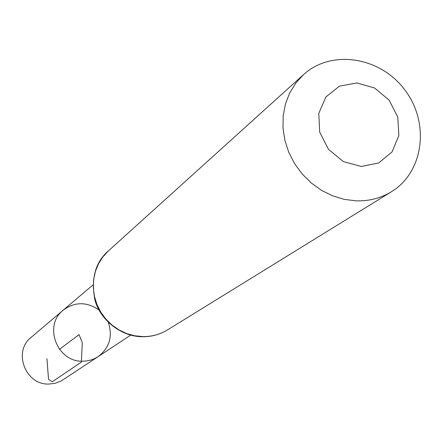 <?xml version="1.0" encoding="UTF-8"?>
<svg xmlns="http://www.w3.org/2000/svg" width="443" height="443" viewBox="0 0 443 443"><rect width="100%" height="100%" fill="white"/><g stroke="black" fill="none" stroke-linecap="round" stroke-linejoin="round"><path stroke-width="0.66" d="M108.297 322.371C112.915 336.425 109.526 347.849 98.124 356.648L94.06 358.874L90.782 360.07L86.213 361.012L82.697 361.206C57.075 362.263 43.132 325.472 63.233 310.155C74.867 301.672 86.784 301.605 98.983 309.967M361.272 166.468L343.336 161.601L328.468 149.313L319.696 132.075L318.777 113.375L325.854 96.984L339.438 86.147L356.792 82.946L374.49 87.936L389.092 100.096L397.781 117.052L398.85 135.525L392.061 151.916L378.665 162.98L361.272 166.468M356.338 200.856L344.383 199.4L332.632 195.85L321.446 190.307L311.169 182.931L302.12 173.944L294.573 163.622L288.758 152.281L284.86 140.27L282.988 127.955L283.193 115.717L285.458 103.928L289.705 92.936L295.791 83.068L303.533 74.612C331.497 48.968 380.482 56.87 404.93 90.056C429.959 122.8 423.862 172.039 391.429 191.73C380.891 198.143 369.196 201.188 356.338 200.856M82.697 361.206C57.075 362.263 43.132 325.472 63.233 310.155L31.182 337.328C12.675 351.454 25.351 385.105 48.885 384.053L55.286 383.273L61.25 380.936L98.124 356.648L94.06 358.874L90.782 360.07L86.213 361.012L82.697 361.206M59.462 349.328L79.059 334.615L82.298 342.738L81.362 362.108L52.329 381.728L48.531 379.441L46.941 358.719M143.017 336.602L134.733 335.783L126.632 333.535L118.962 329.913L111.957 325.035L105.833 319.038L100.771 312.11L96.928 304.452L94.414 296.301L93.312 287.906L93.645 279.516L95.395 271.393L98.512 263.768L102.898 256.868L108.408 250.899C95.428 262.062 90.904 278.337 94.846 299.723C99.819 319.209 120.457 336.791 142.629 336.752C151.683 336.774 160.023 334.465 167.642 329.825C160.167 334.382 151.96 336.636 143.017 336.602M92.975 284.932L63.233 310.155M130.657 335.135L98.124 356.648M303.533 74.612L108.408 250.899M391.429 191.73L167.642 329.825"/></g></svg>
